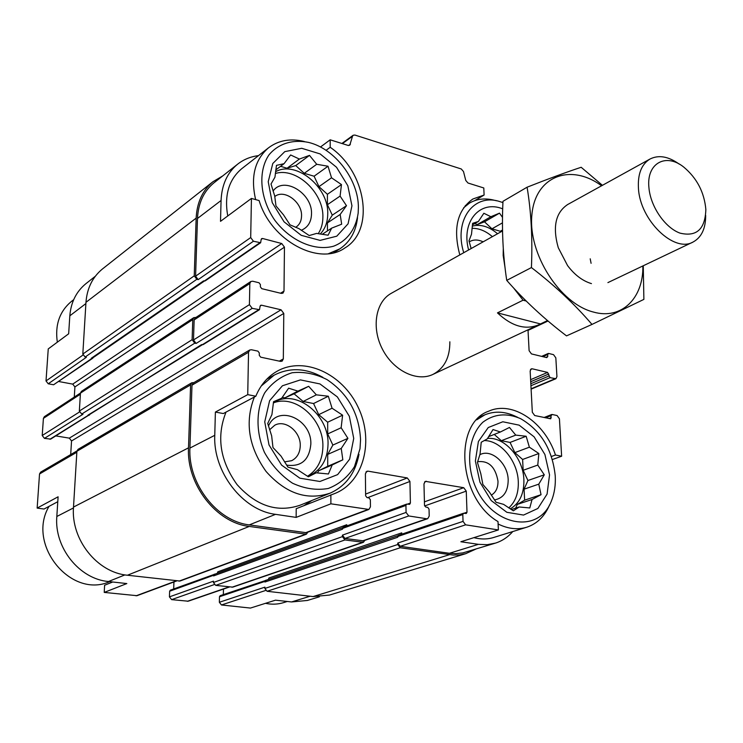 <?xml version="1.0" encoding="UTF-8"?>
<svg xmlns="http://www.w3.org/2000/svg" width="743" height="743" viewBox="0 0 743 743"><rect width="100%" height="100%" fill="white"/><g stroke="black" fill="none" stroke-linecap="round" stroke-linejoin="round"><path stroke-width="1.11" d="M275.337 173.509C296.095 166.924 323.744 192.632 322.889 217.132C322.852 223.494 321.301 229.02 318.218 233.711M320.196 234.054C325.155 228.89 327.672 222.166 327.737 213.882C328.777 187.032 296.011 160.079 275.551 171.717M472 228.315C478.984 228.194 485.773 230.971 492.368 236.655M497.55 233.748C489.033 226.513 480.6 223.977 472.251 226.151M484.25 440.543C500.801 440.515 517.695 461.078 518.289 481.715C518.651 493.008 515.475 501.739 508.769 507.924M510.255 508.89C519.654 503.336 524.196 493.621 523.889 479.764C523.276 458.013 504.627 436.652 487.529 438.435M273.359 402.92C295.389 393.985 323.753 419.331 322.889 446.506C322.573 460.019 317.447 469.938 307.509 476.263M307.648 476.347L309.859 475.492C321.543 469.65 327.598 459.22 328.034 444.203C329.019 415.114 296.875 389.063 274.836 401.898L273.387 402.715M227.748 215.972C224.172 195.437 228.788 179.722 241.586 168.819L241.995 168.503M258.49 155.64C250.577 156.606 243.611 159.466 237.565 164.231C227.256 172.729 221.758 184.812 221.07 200.489L220.513 221.33L251.431 198.427L250.697 237.574L253.428 241.234L260.644 242.729L261.146 239.58L261.601 238.633L262.548 238.484L281.755 243.537L284.448 247.15L284.002 291.089L282.972 293.141L281.226 293.383L261.759 288.674L260.384 286.844L260.412 284.606L259.038 282.767L252.704 281.226L250.837 281.504L249.824 283.529L249.425 304.649L252.211 308.345L259.493 309.692L260.069 306.376L260.598 305.336L261.499 305.197L281.049 309.794L283.78 313.435L283.324 358.915L282.126 361.163L280.492 361.386L260.682 357.169L259.279 355.312L259.316 352.99L257.914 351.142L251.468 349.749L249.713 350.009L248.534 352.238L247.735 394.644L255.824 396.233L223.309 413.545L215.386 412.068L247.735 394.644M255.824 396.233C260.487 384.967 267.61 376.617 277.204 371.166C304.203 355.943 342.449 373.738 358.08 407.099C374.212 440.209 364.135 481.566 335.353 493.278L296.206 508.704L296.151 517.388L275.532 514.342C242.831 510.478 212.953 471.991 214.764 435.314L215.386 412.068M311.828 500.494L304.054 505.565M329.39 493.445L300.005 505.249C277.288 512.911 256.289 506.002 236.998 484.52C219.965 460.66 216.306 436.522 226.021 412.105M204.344 281.086L92.578 358.024L91.296 358.265L92.764 358.228L53.589 384.772L48.239 383.787L46.02 380.945L48.249 348.913L68.662 333.793L69.823 315.821L85.891 303.571M57.787 501.701L44.023 509.029L37.15 508.091L58.103 496.798L56.821 516.487C54.1 547.517 79.362 579.076 108.469 581.528L124.963 574.887M112.722 582.001L104.605 585.243L104.224 592.412L126.83 583.571L108.469 581.528M320.447 147.021L330.18 139.814L330.189 147.281L326.047 150.327M330.189 147.281C366.067 171.661 375.336 230.07 344.975 247.911C319.295 266.403 271.046 240.899 259.112 200.573L251.431 198.427M330.867 494.857L330.886 503.81L296.151 517.388M266.328 580.255L220.188 595.672L219.482 596.74L219.352 602.267L264.88 587.156L264.861 588.447L397.774 544.508L397.746 543.059L400.198 546.3L449.413 553.284L478.408 544.34L460.874 541.749L498.367 529.935L498.005 521.577C458.236 498.627 453.016 423.222 488.81 411.148C512.456 400.338 544.833 422.275 555.485 455.022L561.634 456.23L552.374 459.536M478.408 544.34L487.185 544.684L495.553 543.087C502.24 540.932 507.98 537.087 512.781 531.551M526.415 527.326L494.011 537.375C487.64 539.39 480.935 539.483 473.876 537.653M459.815 254.905C452.886 228.853 457.214 210.232 472.789 199.05L484.102 195.028L483.795 187.97L467.997 183.019L465.768 180.456L463.493 171.54L461.254 168.967L354.903 135.05L353.166 135.254L352.526 136.238L349.767 145.201L348.03 145.405L330.18 139.814M484.102 195.028L474.796 200.61M319.379 596.805L307.407 600.455L291.535 601.951L275.504 600.168L250.419 608.071L221.46 604.969L265.604 590.481M555.485 455.022L551.399 456.49M214.402 182.481L213.965 182.824C203.74 191.239 198.251 203.127 197.48 218.47L195.585 276.182L198.186 279.619L253.428 241.234M249.713 350.009L193.161 383.035L191.991 385.171L189.92 448.075C187.933 483.888 217.105 521.28 249.286 524.892L306.357 532.722L368.899 509.457L370.441 506.819L370.358 499.705L369.002 497.912L366.986 497.587L365.63 495.795L365.398 473.82L366.838 471.285L368.036 471.155L407.294 477.944L409.932 481.455L410.396 503.039L409.653 504.339L406.672 504.116L405.929 505.416L406.077 512.429L408.734 515.958L426.742 518.763L427.717 518.679L429.213 516.069L429.036 509.122L427.727 507.376L425.813 507.07L424.504 505.324L423.974 483.86L425.368 481.353L463.716 487.696L466.26 491.114L467.003 512.206L466.288 513.487L463.521 513.264L462.805 514.546L463.038 521.391L465.61 524.827L498.367 529.935M330.886 503.81L368.899 509.457M449.413 553.284L455.654 553.684L462.908 552.885L494.903 543.282M561.634 456.23L559.423 418.764L557.083 415.541L552.151 414.483L551.139 415.625L550.702 418.811L534.7 415.532L532.322 412.272L530.158 370.998L531.199 368.881L532.229 368.797L547.6 372.41L550.043 377.648L555.913 378.716L556.934 376.59L555.829 357.838L553.526 354.652L548.659 353.464L547.656 354.532L547.767 356.538L546.755 357.615L531.449 353.909L529.1 350.687L528.004 329.808M449.849 341.799C449.952 357.383 444.388 368.222 433.141 374.314C417.204 382.227 393.595 370.906 382.543 349.396C371.277 328.007 375.494 302.067 391.059 293.439L502.537 230.962M102.831 268.678L102.413 269.003C92.541 277.13 87.061 288.238 85.965 302.317L82.817 354.058L85.139 357.049L86.374 357.29L48.239 383.787M195.957 317.437L193.784 317.66L81.405 391.375L80.439 393.14L79.343 411.046L81.702 414.055L82.956 414.278L44.459 438.37L50.682 439.104L89.857 414.51M193.942 382.589L191.778 382.766L78.024 449.348L76.9 451.27L73.501 507.07C70.78 539.502 97.194 572.593 127.434 575.231L179.973 581.035L306.348 534.226L307.853 532.164M217.318 573.29L217.783 571.831L346.758 524.725L346.758 525.933M215.024 574.116L170.351 590.165L169.636 591.233L169.432 596.87L213.455 581.165L213.417 582.475L215.684 585.373L232.791 587.137L363.392 542.325L364.85 540.337M268.39 579.559L268.91 577.998L401.731 532.861L401.759 534.18M264.861 588.447L267.062 591.279L313.091 596.573L329.446 595.069L466.102 553.572M91.296 358.265L203.563 280.9L205.152 280.91L260.644 242.729M49.902 439.262L201.594 344.613L203.145 344.613L259.493 309.692M343.637 527.205L342.393 529.23L213.594 575.918L214.328 574.153M398.796 535.294L397.644 537.282L264.954 582.02L265.669 580.274M222.724 175.924L212.972 181.71C202.551 190.319 196.941 202.449 196.152 218.126L194.239 275.857L196.839 279.294L198.186 279.619M58.883 381.54L72.721 384.122L281.755 243.537M74.281 397.096L74.913 386.927L72.721 384.122M250.837 281.504L195.149 317.967L194.146 319.908L193.486 339.978L196.133 343.442L252.211 308.345M193.784 317.66L192.781 319.601L192.112 339.681L194.759 343.155L196.133 343.442M55.846 435.909L69.322 438.138L281.049 309.794M70.696 454.577L71.542 440.961L69.322 438.138M173.936 581.964L173.686 588.948M427.717 518.679L363.383 540.848L344.947 538.461L342.421 535.146L342.421 536.622L344.956 539.947L363.392 542.325M223.467 589.06L223.337 594.604M191.778 382.766L190.607 384.893L188.508 447.834C186.456 484.482 216.324 522.756 249.258 526.434L306.348 534.226M346.479 526.035L346.758 524.725M401.415 534.301L401.731 532.861M397.774 544.508L400.226 547.749L453.286 555.067L459.546 554.882L465.582 553.721L475.891 549.077M87.962 415.161L202.319 344.761M342.597 527.706L214.681 574.246L213.594 575.918M397.849 535.74L266.022 580.357L264.954 582.02M92.764 358.228L93.181 357.606M88.584 415.263L89.392 415.114M86.253 283.389L85.854 283.715C76.278 291.581 70.938 302.28 69.823 315.821M80.439 393.056L44.366 416.684L43.41 418.374L42.212 435.509L44.459 438.37M76.938 450.927L40.633 472.13L39.528 473.978L37.15 508.091M104.224 592.412L137.018 595.691L176.788 580.905M169.432 596.87L171.605 599.629L188.202 601.208L229.541 586.97M219.352 602.267L221.46 604.969M112.527 581.973L111.636 582.438M555.244 475.929C555.736 485.003 554.482 493.287 551.482 500.763C538.471 535.833 489.265 525.868 473.83 482.709C465.768 459.462 469.65 434.841 482.876 422.21C493.993 413.879 506.55 412.681 520.546 418.625C540.904 430.438 552.467 449.543 555.244 475.929M549.541 474.861L547.08 494.095L537.867 508.472L523.546 515.066L506.884 512.317L491.262 500.596L479.969 482.226L475.381 461.059L478.399 441.5L488.253 427.531L502.816 421.773L519.153 425.154L534.106 436.828L544.907 454.502L549.541 474.861M549.569 504.841C544.805 516.181 537.282 523.62 527.001 527.149C517.806 529.991 508.175 528.942 498.107 524.001M476.69 419.841L484.965 414.77C494.959 410.749 505.435 411.408 516.404 416.749L517.592 417.287M519.199 506.986L529.787 507.952L532.053 499.51L541.043 494.699L538.786 484.148L544.285 474.814L537.774 465.062L538.842 453.518L529.378 447.193L526.165 436.252L515.753 435.11L509.466 427.448L500.383 431.999L493.018 429.547L487.278 438.872L481.223 442.261L480.043 454.112L477.433 462.397L480.805 473.672L482.876 484.464L489.451 492.145L496.092 502.268L503.578 504.358L513.339 510.822L519.199 506.986L511.333 509.577M479.802 454.744C491.225 448.335 507.924 463.279 508.184 479.894C508.091 491.532 503.513 498.219 494.457 499.937M477.61 461.737C488.634 460.391 495.423 466.855 497.986 481.12C498.089 487.826 495.85 492.498 491.281 495.135M463.734 252.704C453.657 220.42 473.402 193.421 499.082 201.353L502.927 202.579M468.619 249.964C460.892 221.525 480.062 199.616 502.695 208.848M463.66 207.771L469.39 203.155C476.746 198.827 485.086 197.861 494.401 200.266L496.695 200.796M502.509 217.374L499.51 213.148L490.882 216.724L483.86 213.269L478.408 221.451L472.622 223.337L471.499 234.249L468.982 240.853L471.127 248.561M469.232 241.846C473.31 239.404 477.935 239.404 483.117 241.837M470.997 248.162L471.889 248.134M287.281 601.477L283.854 602.545C277.947 604.403 271.827 604.663 265.483 603.325M360.559 439.68L360.002 448.735L354.467 466.66C347.956 476.978 339.235 484.25 328.295 488.476C316.537 490.51 304.611 488.745 292.51 483.201C281.03 475.529 271.669 465.248 264.434 452.348C255.768 431.934 255.936 409.848 264.647 392.936C271.836 382.924 281.003 376.19 292.166 372.745C303.896 371.491 315.515 373.775 327.013 379.599C348.003 393.66 359.185 413.684 360.559 439.68M353.733 438.416L349.628 459.193L337.638 474.61L319.908 481.492L299.866 478.186L281.616 465.137L269.012 444.946L264.74 421.848L269.607 400.7L282.424 385.775L300.423 379.896L319.973 383.945L337.35 396.92L349.34 416.284L353.733 438.416M358.98 454.335C355.423 473.087 345.848 486.015 330.236 493.111C307.221 500.856 285.832 493.64 266.059 471.443C248.561 446.822 244.67 422.005 254.385 396.994M261.239 385.998L274.102 375.196C289.631 367.256 305.875 367.961 322.843 377.305M358.386 207.678L358.163 213.092C355.953 228.983 347.037 241.122 333.449 246.249C314.438 251.413 290.104 240.788 274.538 219.891C259.92 198.307 257.756 171.457 268.947 154.925C278.309 143.594 292.798 139.145 308.559 142.415C335 148.674 358.637 179.871 358.386 207.678M351.95 205.82L348.068 223.81L336.774 236.19L320.084 240.388L301.24 235.327L284.086 221.841L272.244 202.635L268.223 181.738L272.774 163.516L284.801 151.628L301.732 148.294L320.149 153.931L336.523 167.268L347.817 185.722L351.95 205.82M357.522 217.671C355.962 231.565 350.055 241.967 339.802 248.886L328.592 253.642M255.638 199.598C250.447 177.01 254.728 159.754 268.483 147.848C278.579 140.26 290.532 138.152 304.351 141.514M109.63 581.658C70.873 599.072 26.311 544.387 49.029 506.364M57.332 342.189C54.871 325.035 59.524 311.484 71.282 301.547L73.678 299.68M316.202 472.817L328.434 473.978L332.195 464.96L342.829 459.824L341.241 448.447L347.919 438.351L341.148 427.754L342.607 415.188L332.065 408.223L328.332 396.223L316.332 394.839L308.67 386.304L297.924 391.124L288.628 388.19L281.634 398.267L273.545 401.694L271.929 414.613L267.721 423.454L271.659 435.862L272.978 447.537L281.04 456.109L287.95 467.143L297.432 469.66L308.345 476.783L316.202 472.817L307.76 476.421M268.455 426.045C277.752 403.904 312.06 419.191 310.825 444.333C309.218 460.14 301.138 467.068 286.594 465.118M269.598 429.788L274.771 425.219C285.414 419.238 300.831 431.785 300.256 445.772C299.996 452.886 297.126 457.855 291.646 460.697L284.495 461.877M316.602 233.413L328.109 235.206L331.657 228.138L341.669 224.2L340.173 214.458L346.479 205.69L340.09 196.087L341.474 184.58L331.536 177.8L328.016 166.237L316.713 164.277L309.497 155.38L299.373 159.058L290.634 154.962L284.058 163.692L276.47 165.364L274.956 177.178L271.009 184.032L274.715 195.976L275.969 205.913L283.529 214.885L290.03 224.85L298.946 228.621L309.209 235.55L316.602 233.413M273.062 191.081C283.631 175.692 312.562 193.245 311.512 213.956C311.243 222.12 307.816 227.553 301.231 230.274M274.761 196.551L274.789 196.523C284.207 188.778 302.234 201.994 301.547 215.934C301.435 220.792 299.689 224.442 296.318 226.903L295.64 227.339M317.447 472.957L318.673 470.746L327.719 466.298L327.709 454.391L332.855 445.076L347.919 438.351M327.709 454.391L341.241 448.447M332.855 445.076L327.682 433.94L341.148 427.754M327.682 433.94L327.672 422.219L342.607 415.188M327.672 422.219L318.728 414.659L332.065 408.223M318.728 414.659L313.565 403.533L328.332 396.223M313.565 403.533L303.144 401.471L316.332 394.839M303.144 401.471L294.079 393.809L308.67 386.304M294.079 393.809L284.866 397.858L297.924 391.124M284.866 397.858L282.247 397.338M273.424 402.511L281.634 398.267M318.673 470.746L332.195 464.96M327.719 466.298L342.829 459.824M515.642 508.156L517.314 504.395L524.623 500.16L524.075 489.173L527.939 480.498L544.285 474.814M524.075 489.173L538.786 484.148M527.939 480.498L523.146 470.291L537.774 465.062M523.146 470.291L522.617 459.462L538.842 453.518M522.617 459.462L514.853 452.617L529.378 447.193M514.853 452.617L510.07 442.429L526.165 436.252M510.07 442.429L501.339 440.701L515.753 435.11M501.339 440.701L494.234 434.432M488.56 436.68L500.383 431.999M517.314 504.395L532.053 499.51M524.623 500.16L541.043 494.699M500.624 232.03L500.271 231.268L502.519 230.005M500.271 231.268L491.959 228.816L502.472 222.854M491.959 228.816L484.501 221.813L499.51 213.148M484.501 221.813L477.405 224.507L490.882 216.724M477.405 224.507L474.573 223.671M472.409 224.934L478.408 221.451M327.44 230.906L327.431 222.909L332.288 215.154L346.479 205.69M327.431 222.909L340.173 214.458M332.288 215.154L327.412 204.715L340.09 196.087M327.412 204.715L327.403 194.294L341.474 184.58M327.403 194.294L318.97 186.651L331.536 177.8M318.97 186.651L314.094 176.221L328.016 166.237M314.094 176.221L304.268 173.323L316.713 164.277M304.268 173.323L295.733 165.578L309.497 155.38M295.733 165.578L287.058 168.234L299.373 159.058M287.058 168.234L280.575 166.311M275.792 169.896L284.058 163.692M322.156 234.37L331.657 228.138M526.193 301.026L523.081 300.191L513.534 287.885M505.091 268L503.178 255.481L503.28 248.756M547.517 320.558L538.731 324.775C525.496 330.273 511.741 326.307 497.466 312.877L523.081 300.191M540.375 323.911L497.466 312.877M648.918 187.57C646.289 163.265 665.867 152.575 683.82 167.138C696.962 178.199 704.308 192.307 705.85 209.48C705.191 229.197 696.572 237.082 680.012 233.126C665.022 227.776 650.431 206.47 648.918 187.57M705.674 215.442C705.692 228.565 701.494 237.426 693.08 242.023C674.133 253.159 640.104 220.365 638.46 188.527C637.615 174.15 641.432 164.333 649.921 159.076C658.604 154.674 668.366 156.346 679.213 164.101M642.862 265.948C643.531 298.184 621.612 320.112 593.425 312.051C559.804 303.683 527.911 253.651 531.877 214.941C535.127 175.933 570.698 162.903 601.589 185.787M591.447 283.612C582.614 280.956 574.655 274.956 567.587 265.613L558.272 247.707C552.411 226.977 555.55 212.582 567.689 204.52M602.434 185.323L581.175 167.277C566.491 172.125 548.455 178.766 527.084 187.208C531.18 211.606 532.629 238.401 531.431 267.573C554.733 285.507 574.915 304.463 591.985 324.422L643.884 299.383L643.262 265.762M591.985 324.422L566.519 335.882C544.275 318.97 524.344 300.469 506.735 280.362C502.89 255.23 501.646 228.872 502.983 201.297L527.084 187.208M531.431 267.573L506.735 280.362M590.211 258.815L591.084 263.31M197.48 218.47L221.07 200.489M195.585 276.182L250.697 237.574M191.991 385.171L248.534 352.238M189.92 448.075L214.764 435.314M249.286 524.892L275.532 514.342M305.28 532.833L367.794 509.568M400.198 546.3L465.61 524.827M528.013 329.976L547.721 320.735M342.374 143.64L352.526 136.238M348.597 145.517L350.427 144.198M85.139 357.049L196.839 279.294M53.589 384.772L91.918 358.395M204.232 281.058L259.697 242.868M261.146 239.46L262.548 238.484M74.913 386.927L284.448 247.15M280.566 293.225L284.002 291.089M194.146 319.908L249.824 283.529M193.486 339.978L249.425 304.649M81.702 414.055L194.759 343.155M202.272 344.752L258.592 309.831M260.106 306.07L261.499 305.197M71.542 440.961L283.78 313.435M279.322 361.135L283.324 358.915M365.928 472.019L368.036 471.155M365.612 494.095L407.294 477.944M367.581 497.689L409.932 481.455M407.452 504.116L410.396 503.039M342.384 528.496L405.929 505.416M169.636 591.233L213.612 575.268M213.417 582.475L342.421 536.622M342.421 535.146L406.077 512.429M344.947 538.461L408.734 515.958M362.426 540.941L426.742 518.763M424.55 481.966L426.426 481.25M424.42 501.859L463.716 487.696M424.624 505.964L466.26 491.114M266.096 580.227L268.492 579.41M463.985 513.227L467.003 512.206M397.626 536.557L462.805 514.546M219.482 596.74L264.963 581.379M397.746 543.059L463.038 521.391M545.511 417.835L551.139 415.625M548.993 418.578L551.25 417.696M530.456 369.577L532.229 368.797M530.613 379.682L547.6 372.41M530.725 381.707L548.761 374.017M530.827 383.713L548.882 376.042M530.929 385.728L550.043 377.648M531.096 388.812L554.928 378.781M542.836 356.668L547.656 354.532M545.836 357.392L547.767 356.538M85.965 302.317L196.152 218.126M82.817 354.058L194.239 275.857M80.439 393.14L192.781 319.601M79.343 411.046L192.112 339.681M76.9 451.27L190.607 384.893M73.501 507.07L188.508 447.834M127.434 575.231L249.258 526.434M178.979 581.156L305.271 534.338M215.684 585.373L344.956 539.947M231.909 587.239L362.445 542.409M267.062 591.279L400.226 547.749M313.091 596.573L449.459 554.696M46.02 380.945L82.956 355.07M43.41 418.374L80.365 394.227M42.212 435.509L79.455 411.993M39.528 473.978L76.835 452.246M56.821 516.487L73.455 507.943M136.043 595.821L176.277 580.85M171.605 599.629L214.207 584.592M187.329 601.31L229.085 586.914M291.535 601.951L310.11 596.23M309.859 475.492L309.339 475.715M213.965 182.824L237.565 164.231M528.032 330.384L548.037 321.004M341.882 143.483L353.166 135.254M343.127 527.261L406.672 504.116M398.35 535.341L463.521 513.264M544.043 417.52L551.687 414.52M531.106 389.137L555.913 378.716M541.647 356.38L548.148 353.501M102.413 269.003L212.972 181.71M85.854 283.715L95.336 276.247M433.141 374.314L538.303 324.979M484.965 414.77L479.588 416.999M469.39 203.155L465.276 205.625M335.353 493.278L334.48 493.631M344.975 247.911L344.464 248.227M274.102 375.196L266.793 379.171M268.483 147.848L241.586 168.819M339.319 249.193L333.737 252.713M649.921 159.076L567.364 204.696M692.727 242.19L607.904 282.609"/></g></svg>
